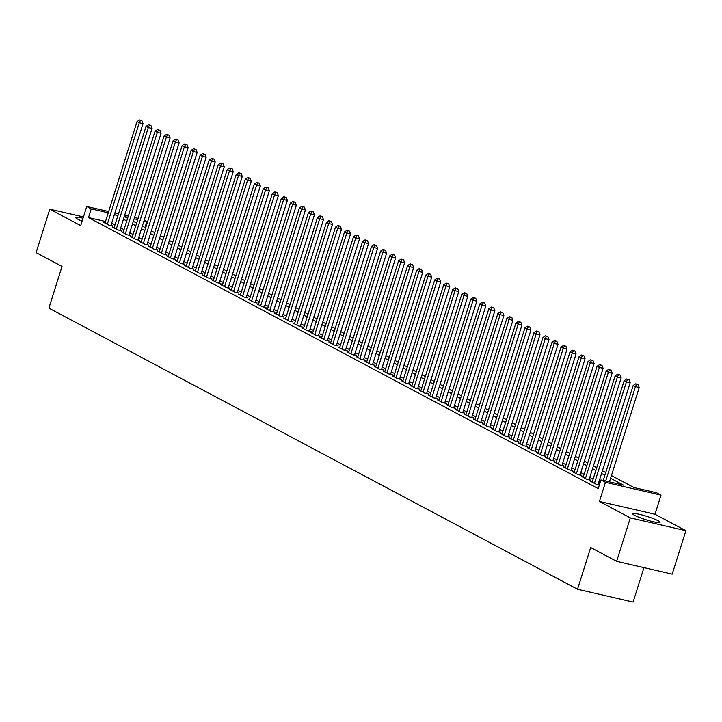 <?xml version="1.0" encoding="UTF-8"?>
<svg xmlns="http://www.w3.org/2000/svg" width="722" height="722" viewBox="0 0 722 722"><rect width="100%" height="100%" fill="white"/><g stroke="black" fill="none" stroke-linecap="round" stroke-linejoin="round"><path stroke-width="1.08" d="M658.103 520.742A14.323 1.733 17.5 0 0 642.986 515.228A14.323 1.733 17.5 0 0 632.725 513.739A14.323 1.733 17.5 0 0 634.665 515.346A14.323 1.733 17.5 0 0 649.782 520.86A14.323 1.733 17.5 0 0 660.043 522.358A14.323 1.733 17.5 0 0 658.103 520.742M83.021 218.252A14.323 1.733 17.5 0 0 75.657 217.512A14.323 1.733 17.5 0 0 77.597 219.118A14.323 1.733 17.5 0 0 82.109 221.122M611.444 475.563L633.988 487.549L656.524 492.738L661.027 495.139L605.451 482.332L600.939 479.94L623.474 485.121L610.586 478.271M654.998 514.254L599.422 501.456L630.324 517.882L616.624 561.337L672.2 574.134L685.9 530.688L654.998 514.254L661.027 495.139M643.961 567.636L633.113 602.058L577.528 589.251L48.888 308.132L62.038 266.418L36.1 252.628L49.8 209.181L80.702 225.607L86.73 206.492L108.661 211.546M144.174 220.282L146.819 221.69L143.94 221.022M144.987 227.511L146.819 221.69M630.324 517.882L685.9 530.688M83.436 216.925L49.8 209.181M592.32 481.691L590.596 481.303L596.011 484.182L599.359 484.949M583.295 476.899L581.571 476.502L586.986 479.381L590.74 480.247L589.161 479.408M574.27 472.098L572.555 471.71L577.97 474.58L581.724 475.446L580.145 474.607M565.254 467.305L563.53 466.908L568.945 469.787L572.699 470.654L571.12 469.814M556.229 462.504L554.514 462.107L559.92 464.986L563.683 465.852L562.104 465.013M547.213 457.712L545.489 457.315L550.904 460.194L554.658 461.06L553.079 460.221M538.188 452.911L536.473 452.513L541.879 455.392L545.633 456.259L544.054 455.42M529.163 448.118L527.448 447.721L532.863 450.6L536.617 451.467L535.038 450.618M520.147 443.317L518.423 442.92L523.838 445.799L527.592 446.665L526.013 445.826M511.122 438.516L509.407 438.128L514.822 441.007L518.577 441.864L516.997 441.025M502.106 433.723L500.382 433.326L505.797 436.205L509.551 437.072L507.972 436.232M493.081 428.922L491.366 428.534L496.772 431.404L500.526 432.27L498.956 431.431M484.056 424.13L482.341 423.733L487.756 426.612L491.511 427.478L489.931 426.639M475.04 419.329L473.316 418.931L478.731 421.81L482.486 422.677L480.906 421.838M466.015 414.536L464.3 414.139L469.715 417.018L473.47 417.885L471.89 417.045M456.999 409.735L455.275 409.338L460.69 412.217L464.445 413.083L462.865 412.244M447.974 404.943L446.259 404.546L451.665 407.425L455.429 408.291L453.849 407.443M438.949 400.141L437.234 399.744L442.649 402.623L446.404 403.49L444.824 402.65M429.933 395.34L428.209 394.952L433.624 397.831L437.379 398.688L435.799 397.849M420.908 390.548L419.193 390.151L424.608 393.03L428.363 393.896L426.783 393.057M411.892 385.747L410.168 385.358L415.583 388.228L419.338 389.095L417.758 388.255M402.867 380.954L401.152 380.557L406.558 383.436L410.322 384.303L408.742 383.463M393.851 376.153L392.127 375.756L397.542 378.635L401.297 379.501L399.717 378.662M384.826 371.361L383.111 370.964L388.517 373.843L392.272 374.709L390.692 373.87M375.801 366.559L374.086 366.162L379.501 369.041L383.256 369.908L381.676 369.068M366.785 361.767L365.061 361.37L370.476 364.249L374.231 365.115L372.651 364.267M357.76 356.966L356.045 356.569L361.46 359.448L365.215 360.314L363.635 359.475M348.744 352.165L347.02 351.776L352.435 354.655L356.19 355.513L354.61 354.673M339.719 347.372L338.004 346.975L343.41 349.854L347.165 350.721L345.594 349.881M330.694 342.571L328.979 342.183L334.394 345.053L338.149 345.919L336.569 345.08M321.678 337.779L319.954 337.382L325.369 340.261L329.124 341.127L327.544 340.288M312.653 332.977L310.938 332.58L316.353 335.459L320.108 336.326L318.528 335.486M303.637 328.185L301.913 327.788L307.328 330.667L311.083 331.533L309.503 330.694M294.612 323.384L292.897 322.987L298.303 325.866L302.058 326.732L300.487 325.893M285.587 318.592L283.872 318.194L289.287 321.073L293.042 321.94L291.462 321.091M276.571 313.79L274.847 313.393L280.262 316.272L284.017 317.138L282.437 316.299M267.546 308.989L265.831 308.601L271.246 311.48L275.001 312.337L273.421 311.498M258.53 304.197L256.806 303.8L262.221 306.679L265.976 307.545L264.396 306.706M249.505 299.395L247.79 299.007L253.196 301.877L256.96 302.744L255.38 301.904M240.489 294.603L238.765 294.206L244.18 297.085L247.935 297.951L246.355 297.112M231.464 289.802L229.749 289.405L235.155 292.284L238.91 293.15L237.33 292.311M222.439 285.01L220.724 284.612L226.139 287.491L229.894 288.358L228.314 287.518M213.423 280.208L211.699 279.811L217.114 282.69L220.869 283.556L219.289 282.717M204.398 275.416L202.683 275.019L208.089 277.898L211.853 278.764L210.273 277.916M195.382 270.615L193.658 270.218L199.073 273.096L202.828 273.963L201.248 273.124M186.357 265.813L184.642 265.425L190.048 268.304L193.803 269.162L192.223 268.322M177.332 261.021L175.617 260.624L181.032 263.503L184.787 264.369L183.207 263.53M168.316 256.22L166.592 255.832L172.007 258.702L175.762 259.568L174.183 258.729M159.291 251.427L157.576 251.03L162.992 253.909L166.746 254.776L165.167 253.936M150.275 246.626L148.551 246.229L153.966 249.108L157.721 249.974L156.142 249.135M141.25 241.834L139.536 241.437L144.941 244.316L148.696 245.182L147.126 244.343M132.225 237.033L130.511 236.635L135.926 239.514L139.68 240.381L138.101 239.542M123.209 232.24L121.486 231.843L126.901 234.722L130.655 235.589L129.076 234.74M114.184 227.439L112.47 227.042L117.885 229.921L121.639 230.787L120.06 229.948M105.529 221.501L88.499 217.584L598.204 488.623L600.939 479.94M600.036 482.81L598.827 482.17M593.123 479.137L589.811 477.368M584.098 474.336L580.786 472.576M575.082 469.544L571.761 467.775M566.057 464.742L562.745 462.982M557.041 459.941L553.72 458.181M548.016 455.149L544.704 453.38M538.991 450.347L535.679 448.588M529.975 445.555L526.654 443.786M520.95 440.754L517.638 438.994M511.934 435.962L508.613 434.193M502.909 431.16L499.597 429.4M493.893 426.368L490.572 424.599M484.868 421.567L481.547 419.807M475.843 416.765L472.531 415.006M466.827 411.973L463.506 410.204M457.802 407.172L454.49 405.412M448.786 402.38L445.465 400.611M439.761 397.578L436.449 395.818M430.736 392.786L427.424 391.017M421.72 387.985L418.399 386.225M412.695 383.192L409.383 381.424M403.679 378.391L400.358 376.631M394.654 373.59L391.342 371.83M385.629 368.798L382.317 367.029M376.613 363.996L373.292 362.236M367.588 359.204L364.276 357.435M358.572 354.403L355.251 352.643M349.547 349.61L346.235 347.842M340.531 344.809L337.21 343.049M331.506 340.017L328.185 338.248M322.481 335.216L319.169 333.456M313.465 330.414L310.144 328.654M304.44 325.622L301.128 323.853M295.424 320.821L292.103 319.061M286.399 316.028L283.087 314.26M277.374 311.227L274.062 309.467M268.358 306.435L265.037 304.666M259.333 301.634L256.021 299.874M250.317 296.841L246.996 295.072M241.292 292.04L237.98 290.28M232.267 287.239L228.955 285.479M223.251 282.446L219.93 280.678M214.226 277.645L210.914 275.885M205.21 272.853L201.889 271.084M196.185 268.052L192.873 266.292M187.16 263.259L183.848 261.49M178.144 258.458L174.823 256.698M169.119 253.666L165.807 251.897M160.103 248.864L156.782 247.105M151.078 244.063L147.766 242.303M142.063 239.271L138.741 237.502M133.038 234.47L129.725 232.71M124.013 229.677L120.7 227.908M114.997 224.876L111.675 223.116M105.168 222.638L103.445 222.25L108.86 225.129L112.614 225.986L111.035 225.147M599.395 484.841L598.186 484.2M599.422 501.456L605.451 482.332M88.499 217.584L91.234 208.893L86.73 206.492M616.624 561.337L590.686 547.547L577.528 589.251M127.902 217.331L124.292 216.501L127.614 218.27M133.317 221.302L136.629 223.071M142.342 226.103L145.654 227.863M151.358 230.896L154.679 232.665M160.383 235.697L163.695 237.457M169.399 240.489L172.72 242.258M178.424 245.29L181.736 247.05M187.44 250.092L190.761 251.852M196.465 254.884L199.786 256.644M205.49 259.685L208.802 261.445M214.506 264.478L217.827 266.247M223.531 269.279L226.843 271.039M232.547 274.071L235.868 275.84M241.572 278.873L244.884 280.632M250.597 283.665L253.909 285.434M259.613 288.466L262.934 290.226M268.638 293.267L271.95 295.027M277.654 298.06L280.975 299.82M286.679 302.861L289.991 304.621M295.704 307.653L299.016 309.422M304.72 312.455L308.041 314.214M313.745 317.247L317.057 319.016M322.761 322.048L326.082 323.808M331.786 326.84L335.098 328.609M340.811 331.642L344.123 333.402M349.827 336.443L353.148 338.203M358.852 341.235L362.164 342.995M367.868 346.037L371.189 347.796M376.893 350.829L380.205 352.598M385.909 355.63L389.23 357.39M394.934 360.422L398.246 362.191M403.959 365.224L407.271 366.984M412.975 370.016L416.296 371.785M422 374.817L425.312 376.577M431.016 379.619L434.337 381.378M440.041 384.411L443.353 386.171M449.066 389.212L452.378 390.972M458.082 394.004L461.403 395.773M467.107 398.806L470.419 400.566M476.123 403.598L479.444 405.367M485.148 408.399L488.46 410.159M494.173 413.192L497.485 414.96M503.189 417.993L506.51 419.753M512.214 422.794L515.526 424.554M521.23 427.586L524.551 429.346M530.255 432.388L533.567 434.148M539.271 437.18L542.592 438.949M548.296 441.981L551.617 443.741M557.321 446.774L560.633 448.542M566.337 451.575L569.658 453.335M575.362 456.367L578.674 458.136M584.378 461.168L587.699 462.928M593.403 465.97L596.715 467.73M602.428 470.762L605.74 472.522M137.731 219.596L134.121 218.766M114.879 212.972L118.489 213.802M124.698 215.237L128.308 216.068M134.518 217.493L138.128 218.333M108.264 212.81L91.234 208.893M604.883 475.238L601.57 473.479M595.867 470.446L592.545 468.677M586.842 465.645L583.529 463.885M577.817 460.853L574.504 459.084M568.801 456.051L565.479 454.291M559.776 451.25L556.463 449.49M550.76 446.458L547.438 444.698M541.735 441.656L538.422 439.897M532.71 436.864L529.397 435.095M523.694 432.063L520.372 430.303M514.669 427.271L511.356 425.502M505.653 422.469L502.332 420.709M496.628 417.677L493.316 415.908M487.612 412.876L484.291 411.116M478.587 408.074L475.266 406.315M469.562 403.282L466.25 401.522M460.546 398.481L457.225 396.721M451.521 393.689L448.209 391.92M442.505 388.887L439.184 387.127M433.48 384.095L430.168 382.326M424.455 379.294L421.143 377.534M415.439 374.501L412.118 372.732M406.414 369.7L403.102 367.94M397.398 364.899L394.077 363.139M388.373 360.107L385.061 358.347M379.348 355.305L376.036 353.545M370.332 350.513L367.011 348.744M361.307 345.712L357.995 343.952M352.291 340.919L348.97 339.15M343.266 336.118L339.954 334.358M334.25 331.326L330.929 329.557M325.225 326.524L321.904 324.765M316.2 321.723L312.888 319.963M307.184 316.931L303.863 315.171M298.159 312.13L294.847 310.37M289.143 307.337L285.822 305.568M280.118 302.536L276.806 300.776M271.093 297.744L267.781 295.975M262.077 292.942L258.756 291.183M253.052 288.15L249.74 286.381M244.036 283.349L240.715 281.589M235.011 278.548L231.699 276.788M225.986 273.755L222.674 271.995M216.97 268.954L213.649 267.194M207.945 264.162L204.633 262.393M198.929 259.36L195.608 257.601M189.904 254.568L186.592 252.799M180.888 249.767L177.567 248.007M171.863 244.975L168.542 243.206M162.838 240.173L159.526 238.413M153.822 235.372L150.501 233.612M144.797 230.58L141.485 228.82M135.781 225.778L132.46 224.019M126.756 220.986L123.444 219.217M117.731 216.185L114.419 214.425M110.899 225.598L143.037 123.652L139.283 122.785L107.28 224.289M140.447 120.421L141.945 120.773L139.545 119.942L140.447 120.421L139.283 122.785L137.027 121.585L105.024 223.089M143.037 123.652L141.945 120.773M139.545 119.942L137.027 121.585M119.915 230.39L152.062 128.444L148.308 127.577L116.305 229.082M149.472 125.222L150.97 125.565L148.57 124.744L149.472 125.222L148.308 127.577L146.052 126.377L114.049 227.881M152.062 128.444L150.97 125.565M148.57 124.744L146.052 126.377M128.94 235.192L161.078 133.245L157.324 132.379L125.321 233.883M158.488 130.014L159.995 130.366L157.586 129.536L158.488 130.014L157.324 132.379L155.068 131.178L123.065 232.683M161.078 133.245L159.995 130.366M157.586 129.536L155.068 131.178M137.956 239.984L170.103 138.037L166.349 137.171L134.346 238.675M167.513 134.815L169.011 135.158L166.611 134.337L167.513 134.815L166.349 137.171L164.093 135.98L132.09 237.475M170.103 138.037L169.011 135.158M166.611 134.337L164.093 135.98M146.981 244.785L179.128 142.839L175.374 141.972L143.362 243.476M176.529 139.617L178.036 139.96L175.626 139.129L176.529 139.617L175.374 141.972L173.118 140.772L141.115 242.276M179.128 142.839L178.036 139.96M175.626 139.129L173.118 140.772M156.006 249.577L188.144 147.631L184.39 146.774L152.387 248.269M185.554 144.409L187.052 144.752L184.651 143.931L185.554 144.409L184.39 146.774L182.134 145.573L150.131 247.068M188.144 147.631L187.052 144.752M184.651 143.931L182.134 145.573M165.022 254.379L197.169 152.432L193.415 151.566L161.412 253.07M194.57 149.21L196.077 149.553L193.676 148.732L194.57 149.21L193.415 151.566L191.159 150.366L159.156 251.87M197.169 152.432L196.077 149.553M193.676 148.732L191.159 150.366M174.047 259.171L206.185 157.234L202.431 156.367L170.428 257.862M203.595 154.003L205.102 154.355L202.692 153.524L203.595 154.003L202.431 156.367L200.174 155.167L168.172 256.671M206.185 157.234L205.102 154.355M202.692 153.524L200.174 155.167M183.063 263.972L215.21 162.026L211.456 161.159L179.453 262.664M212.62 158.804L214.118 159.147L211.717 158.326L212.62 158.804L211.456 161.159L209.2 159.959L177.197 261.463M215.21 162.026L214.118 159.147M211.717 158.326L209.2 159.959M192.088 268.774L224.235 166.827L220.472 165.961L188.469 267.465M221.636 163.596L223.143 163.948L220.733 163.118L221.636 163.596L220.472 165.961L218.225 164.76L186.213 266.265M224.235 166.827L223.143 163.948M220.733 163.118L218.225 164.76M201.113 273.566L233.251 171.619L229.497 170.753L197.494 272.257M230.661 168.397L232.159 168.74L229.758 167.919L230.661 168.397L229.497 170.753L227.24 169.553L195.238 271.057M233.251 171.619L232.159 168.74M229.758 167.919L227.24 169.553M210.129 278.367L242.276 176.421L238.522 175.554L206.519 277.058M239.677 173.19L241.184 173.542L238.774 172.711L239.677 173.19L238.522 175.554L236.265 174.354L204.263 275.858M242.276 176.421L241.184 173.542M238.774 172.711L236.265 174.354M219.154 283.159L251.292 181.213L247.538 180.347L215.535 281.851M248.702 177.991L250.2 178.334L247.799 177.513L248.702 177.991L247.538 180.347L245.281 179.155L213.279 280.65M251.292 181.213L250.2 178.334M247.799 177.513L245.281 179.155M228.17 287.961L260.317 186.014L256.563 185.148L224.56 286.652M257.727 182.792L259.225 183.135L256.824 182.305L257.727 182.792L256.563 185.148L254.306 183.948L222.304 285.452M260.317 186.014L259.225 183.135M256.824 182.305L254.306 183.948M237.195 292.753L269.342 190.807L265.579 189.949L233.576 291.444M266.743 187.585L268.25 187.928L265.84 187.106L266.743 187.585L265.579 189.949L263.331 188.749L231.32 290.244M269.342 190.807L268.25 187.928M265.84 187.106L263.331 188.749M246.22 297.554L278.358 195.608L274.604 194.741L242.601 296.246M275.768 192.386L277.266 192.729L274.865 191.908L275.768 192.386L274.604 194.741L272.347 193.541L240.345 295.045M278.358 195.608L277.266 192.729M274.865 191.908L272.347 193.541M255.236 302.347L287.383 200.409L283.629 199.543L251.626 301.038M284.784 197.178L286.291 197.53L283.881 196.7L284.784 197.178L283.629 199.543L281.372 198.342L249.37 299.847M287.383 200.409L286.291 197.53M283.881 196.7L281.372 198.342M264.261 307.148L296.399 205.201L292.645 204.335L260.642 305.839M293.809 201.98L295.307 202.322L292.906 201.501L293.809 201.98L292.645 204.335L290.388 203.135L258.386 304.639M296.399 205.201L295.307 202.322M292.906 201.501L290.388 203.135M273.277 311.949L305.424 210.003L301.67 209.136L269.667 310.64M302.834 206.772L304.332 207.124L301.931 206.293L302.834 206.772L301.67 209.136L299.413 207.936L267.411 309.44M305.424 210.003L304.332 207.124M301.931 206.293L299.413 207.936M282.302 316.741L314.44 214.795L310.686 213.929L278.683 315.433M311.85 211.573L313.357 211.916L310.947 211.095L311.85 211.573L310.686 213.929L308.429 212.728L276.427 314.232M314.44 214.795L313.357 211.916M310.947 211.095L308.429 212.728M291.318 321.543L323.465 219.596L319.711 218.73L287.708 320.234M320.875 216.365L322.373 216.717L319.972 215.887L320.875 216.365L319.711 218.73L317.454 217.53L285.452 319.034M323.465 219.596L322.373 216.717M319.972 215.887L317.454 217.53M300.343 326.335L332.49 224.389L328.736 223.522L296.724 325.026M329.891 221.167L331.398 221.51L328.988 220.688L329.891 221.167L328.736 223.522L326.479 222.331L294.477 323.826M332.49 224.389L331.398 221.51M328.988 220.688L326.479 222.331M309.368 331.136L341.506 229.19L337.752 228.323L305.749 329.828M338.916 225.968L340.414 226.311L338.013 225.481L338.916 225.968L337.752 228.323L335.495 227.123L303.493 328.627M341.506 229.19L340.414 226.311M338.013 225.481L335.495 227.123M318.384 335.929L350.531 233.982L346.777 233.125L314.774 334.62M347.941 230.76L349.439 231.103L347.038 230.282L347.941 230.76L346.777 233.125L344.52 231.924L312.518 333.42M350.531 233.982L349.439 231.103M347.038 230.282L344.52 231.924M327.409 340.73L359.547 238.783L355.793 237.917L323.79 339.421M356.957 235.562L358.464 235.904L356.054 235.083L356.957 235.562L355.793 237.917L353.536 236.717L321.534 338.221M359.547 238.783L358.464 235.904M356.054 235.083L353.536 236.717M336.425 345.522L368.572 243.585L364.818 242.718L332.815 344.213M365.982 240.354L367.48 240.706L365.079 239.875L365.982 240.354L364.818 242.718L362.561 241.518L330.559 343.022M368.572 243.585L367.48 240.706M365.079 239.875L362.561 241.518M345.45 350.323L377.597 248.377L373.834 247.511L341.831 349.015M374.998 245.155L376.505 245.498L374.095 244.677L374.998 245.155L373.834 247.511L371.586 246.31L339.584 347.814M377.597 248.377L376.505 245.498M374.095 244.677L371.586 246.31M354.475 355.125L386.613 253.178L382.859 252.312L350.856 353.816M384.023 249.947L385.521 250.299L383.12 249.469L384.023 249.947L382.859 252.312L380.602 251.112L348.6 352.616M386.613 253.178L385.521 250.299M383.12 249.469L380.602 251.112M363.491 359.917L395.638 257.971L391.884 257.104L359.881 358.608M393.039 254.749L394.546 255.092L392.136 254.27L393.039 254.749L391.884 257.104L389.627 255.904L357.625 357.408M395.638 257.971L394.546 255.092M392.136 254.27L389.627 255.904M372.516 364.718L404.654 262.772L400.9 261.905L368.897 363.41M402.064 259.541L403.562 259.893L401.161 259.063L402.064 259.541L400.9 261.905L398.643 260.705L366.641 362.209M404.654 262.772L403.562 259.893M401.161 259.063L398.643 260.705M381.532 369.511L413.679 267.564L409.925 266.698L377.922 368.202M411.089 264.342L412.587 264.685L410.186 263.864L411.089 264.342L409.925 266.698L407.668 265.506L375.666 367.002M413.679 267.564L412.587 264.685M410.186 263.864L407.668 265.506M390.557 374.312L422.704 272.365L418.94 271.499L386.938 373.003M420.105 269.144L421.612 269.487L419.202 268.656L420.105 269.144L418.94 271.499L416.693 270.299L384.682 371.803M422.704 272.365L421.612 269.487M419.202 268.656L416.693 270.299M399.582 379.104L431.72 277.158L427.965 276.3L395.963 377.796M429.13 273.936L430.628 274.279L428.227 273.457L429.13 273.936L427.965 276.3L425.709 275.1L393.707 376.595M431.72 277.158L430.628 274.279M428.227 273.457L425.709 275.1M408.598 383.905L440.745 281.959L436.99 281.093L404.988 382.597M438.146 278.737L439.653 279.08L437.243 278.259L438.146 278.737L436.99 281.093L434.734 279.892L402.732 381.397M440.745 281.959L439.653 279.08M437.243 278.259L434.734 279.892M417.623 388.698L449.761 286.76L446.006 285.894L414.004 387.389M447.171 283.529L448.669 283.881L446.268 283.051L447.171 283.529L446.006 285.894L443.75 284.694L411.748 386.198M449.761 286.76L448.669 283.881M446.268 283.051L443.75 284.694M426.639 393.499L458.786 291.553L455.031 290.686L423.029 392.19M456.196 288.331L457.694 288.674L455.293 287.852L456.196 288.331L455.031 290.686L452.775 289.486L420.773 390.99M458.786 291.553L457.694 288.674M455.293 287.852L452.775 289.486M435.664 398.3L467.802 296.354L464.047 295.488L432.045 396.992M465.212 293.123L466.719 293.475L464.309 292.645L465.212 293.123L464.047 295.488L461.791 294.287L429.789 395.791M467.802 296.354L466.719 293.475M464.309 292.645L461.791 294.287M444.68 403.093L476.827 301.146L473.072 300.28L441.07 401.784M474.237 297.924L475.735 298.267L473.334 297.446L474.237 297.924L473.072 300.28L470.816 299.079L438.814 400.584M476.827 301.146L475.735 298.267M473.334 297.446L470.816 299.079M453.705 407.894L485.852 305.947L482.097 305.081L450.086 406.585M483.253 302.717L484.76 303.069L482.35 302.238L483.253 302.717L482.097 305.081L479.841 303.881L447.839 405.385M485.852 305.947L484.76 303.069M482.35 302.238L479.841 303.881M462.73 412.686L494.868 310.74L491.113 309.873L459.111 411.378M492.278 307.518L493.776 307.861L491.375 307.04L492.278 307.518L491.113 309.873L488.857 308.682L456.855 410.177M494.868 310.74L493.776 307.861M491.375 307.04L488.857 308.682M471.746 417.487L503.893 315.541L500.138 314.675L468.136 416.179M501.303 312.319L502.801 312.662L500.4 311.832L501.303 312.319L500.138 314.675L497.882 313.474L465.88 414.979M503.893 315.541L502.801 312.662M500.4 311.832L497.882 313.474M480.771 422.28L512.909 320.333L509.154 319.476L477.152 420.971M510.319 317.111L511.826 317.454L509.416 316.633L510.319 317.111L509.154 319.476L506.898 318.276L474.896 419.771M512.909 320.333L511.826 317.454M509.416 316.633L506.898 318.276M489.787 427.081L521.934 325.135L518.179 324.268L486.177 425.772M519.344 321.913L520.842 322.256L518.441 321.434L519.344 321.913L518.179 324.268L515.923 323.068L483.921 424.572M521.934 325.135L520.842 322.256M518.441 321.434L515.923 323.068M498.812 431.873L530.959 329.936L527.195 329.07L495.193 430.565M528.36 326.705L529.867 327.057L527.457 326.227L528.36 326.705L527.195 329.07L524.948 327.869L492.946 429.373M530.959 329.936L529.867 327.057M527.457 326.227L524.948 327.869M507.837 436.675L539.975 334.728L536.22 333.862L504.218 435.366M537.385 331.506L538.883 331.849L536.482 331.028L537.385 331.506L536.22 333.862L533.964 332.661L501.961 434.166M539.975 334.728L538.883 331.849M536.482 331.028L533.964 332.661M516.853 441.476L549 339.53L545.245 338.663L513.243 440.167M546.401 336.299L547.908 336.651L545.507 335.82L546.401 336.299L545.245 338.663L542.989 337.463L510.986 438.967M549 339.53L547.908 336.651M545.507 335.82L542.989 337.463M525.878 446.268L558.016 344.322L554.261 343.455L522.259 444.96M555.426 341.1L556.933 341.443L554.523 340.622L555.426 341.1L554.261 343.455L552.005 342.255L520.002 443.759M558.016 344.322L556.933 341.443M554.523 340.622L552.005 342.255M534.894 451.07L567.041 349.123L563.286 348.257L531.284 449.761M564.451 345.892L565.949 346.244L563.548 345.414L564.451 345.892L563.286 348.257L561.03 347.056L529.027 448.561M567.041 349.123L565.949 346.244M563.548 345.414L561.03 347.056M543.919 455.862L576.066 353.915L572.302 353.049L540.3 454.553M573.467 350.693L574.974 351.036L572.564 350.215L573.467 350.693L572.302 353.049L570.055 351.858L538.043 453.353M576.066 353.915L574.974 351.036M572.564 350.215L570.055 351.858M552.944 460.663L585.082 358.717L581.327 357.85L549.325 459.354M582.492 355.495L583.99 355.838L581.589 355.007L582.492 355.495L581.327 357.85L579.071 356.65L547.068 458.154M585.082 358.717L583.99 355.838M581.589 355.007L579.071 356.65M561.96 465.455L594.107 363.509L590.352 362.652L558.35 464.147M591.508 360.287L593.015 360.63L590.605 359.809L591.508 360.287L590.352 362.652L588.096 361.451L556.093 462.946M594.107 363.509L593.015 360.63M590.605 359.809L588.096 361.451M570.985 470.257L603.123 368.31L599.368 367.444L567.366 468.948M600.533 365.088L602.031 365.431L599.63 364.61L600.533 365.088L599.368 367.444L597.112 366.244L565.109 467.748M603.123 368.31L602.031 365.431M599.63 364.61L597.112 366.244M580.001 475.049L612.148 373.112L608.393 372.245L576.391 473.74M609.558 369.881L611.056 370.233L608.655 369.402L609.558 369.881L608.393 372.245L606.137 371.045L574.134 472.549M612.148 373.112L611.056 370.233M608.655 369.402L606.137 371.045M589.026 479.85L621.164 377.904L617.409 377.037L585.407 478.542M618.573 374.682L620.081 375.025L617.671 374.204L618.573 374.682L617.409 377.037L615.153 375.837L583.15 477.341M621.164 377.904L620.081 375.025M617.671 374.204L615.153 375.837M598.051 484.652L630.189 382.705L626.434 381.839L594.432 483.343M627.598 379.474L629.097 379.826L626.696 378.996L627.598 379.474L626.434 381.839L624.178 380.638L592.175 482.143M630.189 382.705L629.097 379.826M626.696 378.996L624.178 380.638M609.449 481.899L639.214 387.497L635.459 386.631L605.695 481.032M636.614 384.275L638.122 384.618L635.712 383.797L636.614 384.275L635.459 386.631L633.203 385.431L603.24 480.464M639.214 387.497L638.122 384.618M635.712 383.797L633.203 385.431"/></g></svg>
